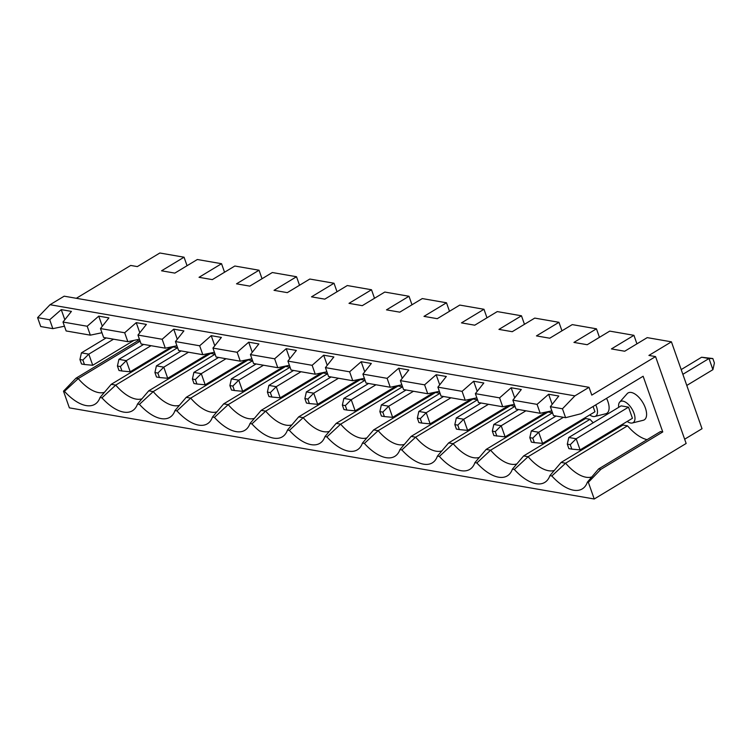 <?xml version="1.0" encoding="UTF-8"?>
<svg xmlns="http://www.w3.org/2000/svg" width="752" height="752" viewBox="0 0 752 752"><rect width="100%" height="100%" fill="white"/><g stroke="black" fill="none" stroke-linecap="round" stroke-linejoin="round"><path stroke-width="1.13" d="M554.337 470.432A37.685 18.433 58.9 0 1 528.111 456.708L590.019 419.306L585.535 418.526L523.627 455.928L512.413 469.126A42.742 20.896 58.9 0 1 509.743 473.826A42.742 20.896 58.9 0 1 476.853 462.95L490.624 450.194L552.513 412.801L548.039 412.021L486.14 449.414L474.916 462.621L476.853 462.95M474.916 462.621A42.742 20.896 58.9 0 1 472.256 467.321A42.742 20.896 58.9 0 1 439.365 456.445L453.136 443.689L515.026 406.296M515.017 406.287L510.552 405.507L448.643 442.909L437.429 456.107L439.365 456.445M437.429 456.107A42.742 20.896 58.9 0 1 434.769 460.807A42.742 20.896 58.9 0 1 401.869 449.931L415.64 437.175L477.539 399.782L473.064 399.002L411.156 436.395L399.942 449.593L401.869 449.931M399.942 449.593A42.742 20.896 58.9 0 1 397.272 454.302A42.742 20.896 58.9 0 1 364.382 443.426L378.153 430.67L440.042 393.277M440.042 393.268L435.568 392.488L373.669 429.89L362.455 443.088L364.382 443.426M362.455 443.088A42.742 20.896 58.9 0 1 359.785 447.788A42.742 20.896 58.9 0 1 326.894 436.912L340.665 424.156L402.555 386.763L398.081 385.983L336.172 423.376L324.958 436.574L326.894 436.912M324.958 436.574A42.742 20.896 58.9 0 1 322.298 441.274A42.742 20.896 58.9 0 1 289.398 430.398L303.169 417.651L365.068 380.258M365.058 380.249L360.593 379.469L298.685 416.871L287.471 430.069L289.398 430.398M287.471 430.069A42.742 20.896 58.9 0 1 284.801 434.769A42.742 20.896 58.9 0 1 251.911 423.893L265.682 411.137L327.571 373.744L323.106 372.954L261.198 410.357L249.984 423.555L251.911 423.893M249.984 423.555A42.742 20.896 58.9 0 1 247.314 428.255A42.742 20.896 58.9 0 1 214.423 417.379L228.194 404.623L290.084 367.239M290.084 367.22L285.61 366.45L223.711 403.852L212.487 417.05L214.423 417.379M212.487 417.05A42.742 20.896 58.9 0 1 209.827 421.75A42.742 20.896 58.9 0 1 176.936 410.874L190.707 398.118L252.597 360.725L248.122 359.935L186.214 397.338L175 410.536L176.936 410.874M175 410.536A42.742 20.896 58.9 0 1 172.34 415.236A42.742 20.896 58.9 0 1 139.44 404.36L153.211 391.604L215.11 354.211L210.635 353.431L148.727 390.824L137.513 404.031L139.44 404.36M137.513 404.031A42.742 20.896 58.9 0 1 134.843 408.731A42.742 20.896 58.9 0 1 101.952 397.855L115.723 385.099L177.613 347.706L173.139 346.916L111.24 384.319L100.025 397.517L101.952 397.855M100.025 397.517A42.742 20.896 58.9 0 1 97.356 402.217A42.742 20.896 58.9 0 1 64.465 391.341L78.236 378.585L140.126 341.192L137.898 340.797L137.494 339.641M64.456 326.218L52.837 328.652L40.74 326.547L37.6 317.635L49.707 319.741L61.26 309.627L71.421 311.394L62.989 322.044L87.194 326.246L98.747 316.141L108.908 317.899L100.477 328.558L124.682 332.76L136.234 322.646L146.396 324.413L137.964 335.063L162.169 339.265L173.731 329.16L183.892 330.918L175.46 341.577L199.665 345.779L211.218 335.665L221.379 337.432L212.948 348.082L237.153 352.284L248.705 342.179L258.867 343.946L250.435 354.596L274.64 358.798L286.202 348.684L296.363 350.451L287.922 361.101L312.136 365.312L323.689 355.198L333.85 356.965L325.419 367.615L349.624 371.817L361.176 361.712L371.338 363.47L362.906 374.129L387.111 378.331L398.673 368.217L408.825 369.984L400.393 380.634L424.598 384.836L436.16 374.731L446.321 376.489L437.89 387.148L462.095 391.35L473.647 381.236L483.809 383.003L475.377 393.653L499.582 397.855L511.134 387.75L521.296 389.517L512.864 400.167L537.069 404.369L548.631 394.255L558.792 396.022L550.361 406.672L553.491 415.583L565.598 417.689L562.458 408.778L574.895 395.862L589.032 387.318L591.777 395.12L655.556 356.589L686.153 443.473L594.23 498.999L69.372 407.857L63.497 391.172L64.465 391.341M594.23 498.999L588.355 482.314L587.387 482.145A42.742 20.896 58.9 0 1 584.727 486.845A42.742 20.896 58.9 0 1 551.836 475.969L565.598 463.213L627.506 425.82L623.023 425.04L561.114 462.442L549.9 475.64L551.836 475.969M549.9 475.64A42.742 20.896 58.9 0 1 547.24 480.34A42.742 20.896 58.9 0 1 514.34 469.464L528.111 456.708L523.627 455.928M512.413 469.126L514.34 469.464M567.309 444.159L568.794 437.485L621.133 405.864L628.512 407.142L576.173 438.764L580.093 449.903L571.83 449.123L570.26 444.667L567.309 444.159L568.879 448.615L571.83 449.123M593.084 406.484L594.945 411.776L542.606 443.398L538.686 432.259L532.773 438.153L529.822 437.645L531.391 442.101L534.343 442.608L532.773 438.153M563.417 417.313L538.686 432.259L531.297 430.971L556.038 416.025M589.709 414.935A12.333 6.035 -121.1 0 0 593.149 416.505A12.333 6.035 -121.1 0 0 594.823 416.467A12.333 6.035 -121.1 0 0 596.543 406.823A12.333 6.035 -121.1 0 0 595.753 404.877M548.631 394.255L552.184 404.36M574.895 395.862L50.036 304.72L64.174 296.185L589.032 387.318M37.6 317.635L50.036 304.72M562.458 408.778L550.361 406.672M537.069 404.369L540.209 413.28L551.827 410.846M476.843 397.827L465.234 400.261L441.02 396.06L437.89 387.148M439.356 391.322L427.738 393.747L403.533 389.545L400.393 380.634M401.869 384.808L390.25 387.242L366.045 383.041L362.906 374.129M364.372 378.294L352.763 380.728L328.558 376.526L325.419 367.615M326.885 371.789L315.267 374.223L291.062 370.012L287.922 361.101M289.398 365.275L277.779 367.709L253.574 363.507L250.435 354.596M251.911 358.77L240.292 361.195L216.087 356.993L212.948 348.082M214.414 352.256L202.805 354.69L178.591 350.488L175.46 341.577M176.927 345.751L165.308 348.176L141.103 343.974L137.964 335.063M139.44 339.237L127.821 341.671L103.616 337.469L100.477 328.558M101.943 332.722L90.334 335.157L66.129 330.955L62.989 322.044M565.598 417.689L581.164 413.685L643.139 376.244L662.756 431.939L600.848 469.342L588.355 482.314M512.864 400.167L516.004 409.079L540.209 413.28M514.34 404.341L502.721 406.766L478.516 402.564L475.377 393.653M511.134 387.75L514.697 397.855M676.781 357.05L675.014 352.021M655.556 356.589L648.91 355.433L671.423 341.831L702.02 428.715L684.649 439.206M534.343 442.608L542.606 443.398M529.822 437.645L531.297 430.971M686.783 385.447L712.915 369.664L714.4 362.99L712.83 358.535L708.995 358.525L682.863 374.308M493.81 424.466L501.189 425.745L495.277 431.648L492.325 431.131L493.81 424.466L518.551 409.52M681.199 369.58L701.616 357.238L712.83 358.535M627.196 421.449A12.333 6.035 -121.1 0 0 630.637 423.009A12.333 6.035 -121.1 0 0 632.319 422.981L643.204 420.293A15.707 7.68 -121.1 0 0 642.734 402.433A15.707 7.68 -121.1 0 0 627.149 393.71L619.704 402.104A12.333 6.035 -121.1 0 0 618.68 407.34M632.319 422.981A12.333 6.035 -121.1 0 0 634.03 413.327A12.333 6.035 -121.1 0 0 626.952 403.138A12.333 6.035 -121.1 0 0 619.704 402.104M457.789 425.134L454.838 424.626L456.408 429.082L459.359 429.589L457.789 425.134L463.702 419.24L467.622 430.37L459.359 429.589M508.803 405.497L467.622 430.37M454.838 424.626L456.323 417.952L481.064 403.006M488.443 404.294L463.702 419.24L456.323 417.952M473.647 381.236L477.21 391.341M499.582 397.855L502.721 406.766M609.609 433.143A37.685 18.433 58.9 0 1 608.368 432.823M593.187 422.746A37.685 18.433 58.9 0 1 590.019 419.306M76.328 298.29L130.698 265.447L137.343 266.593L159.847 253.001L184.052 257.203L161.548 270.805L174.831 273.108L197.344 259.506L221.549 263.708L199.036 277.309L212.318 279.622L234.831 266.02L259.036 270.222L236.523 283.824L249.805 286.127L272.318 272.525L296.523 276.736L274.019 290.328L287.302 292.641L309.815 279.039L334.02 283.241L311.507 296.843L324.789 299.146L347.302 285.544L371.507 289.755L348.994 303.347L362.276 305.66L384.789 292.058L408.994 296.26L386.481 309.862L399.773 312.165L422.276 298.572L446.491 302.774L423.978 316.376L437.26 318.679L459.773 305.077L483.978 309.279L461.465 322.881L474.747 325.193L497.26 311.591L521.465 315.793L498.952 329.395L512.234 331.698L534.747 318.096L558.952 322.298L536.449 335.9L549.731 338.212L572.244 324.61L596.449 328.812L573.936 342.414L587.218 344.717L609.731 331.115L633.936 335.326L636.935 343.843M516.85 463.918A37.685 18.433 58.9 0 1 490.624 450.194L486.14 449.414M572.112 426.638A37.685 18.433 58.9 0 1 570.881 426.309M568.794 437.485L576.173 438.764L570.26 444.667M546.29 412.002L505.118 436.884L501.189 425.745L525.93 410.799M671.423 341.831L647.218 337.629L624.705 351.231L611.423 348.919L633.936 335.326M662.756 431.939L660.51 431.545L598.601 468.947L587.387 482.145M591.833 476.937A37.685 18.433 58.9 0 1 565.598 463.213L561.114 462.442M598.601 468.947L600.848 469.342M459.641 407.105A37.685 18.433 58.9 0 1 458.41 406.785M497.138 413.619A37.685 18.433 58.9 0 1 495.897 413.29M534.625 420.124A37.685 18.433 58.9 0 1 533.394 419.804M647.096 439.657A37.685 18.433 58.9 0 1 627.506 425.82M159.725 355.019A37.685 18.433 58.9 0 1 158.493 354.7M197.212 361.533A37.685 18.433 58.9 0 1 195.981 361.214M234.709 368.048A37.685 18.433 58.9 0 1 233.468 367.719M272.196 374.552A37.685 18.433 58.9 0 1 270.964 374.233M309.683 381.067A37.685 18.433 58.9 0 1 308.452 380.738M347.18 387.571A37.685 18.433 58.9 0 1 345.939 387.252M384.667 394.086A37.685 18.433 58.9 0 1 383.435 393.757M422.154 400.59A37.685 18.433 58.9 0 1 420.923 400.271M594.823 416.467L605.717 413.779A15.707 7.68 -121.1 0 0 606.563 398.344M492.325 431.131L493.895 435.587L505.118 436.884M496.846 436.104L495.277 431.648M712.915 369.664L708.995 358.525L701.616 357.238M479.362 457.404A37.685 18.433 58.9 0 1 453.136 443.689L448.643 442.909M558.952 322.298L561.96 330.824M462.095 391.35L465.234 400.261M436.16 374.731L439.713 384.836M596.449 328.812L599.447 337.328M628.512 407.142L632.432 418.281L580.093 449.903M417.351 418.112L418.92 422.568L421.872 423.085L420.302 418.629L417.351 418.112L418.836 411.447L443.567 396.501M421.872 423.085L430.135 423.865L426.215 412.726L420.302 418.629M471.316 398.983L430.135 423.865M450.946 397.78L426.215 412.726L418.836 411.447M441.866 450.899A37.685 18.433 58.9 0 1 415.64 437.175L411.156 436.395M521.465 315.793L524.464 324.309M424.598 384.836L427.738 393.747M398.673 368.217L402.226 378.322M379.854 411.607L381.424 416.063L384.375 416.57L382.815 412.115L379.854 411.607L381.339 404.933L406.08 389.987M384.375 416.57L392.647 417.351L388.718 406.212L382.815 412.115M433.819 392.478L392.647 417.351M413.459 391.266L388.718 406.212L381.339 404.933M404.379 444.385A37.685 18.433 58.9 0 1 378.153 430.67L373.669 429.89M483.978 309.279L486.976 317.805M387.111 378.331L390.25 387.242M361.176 361.712L364.739 371.817M270.344 392.591L267.392 392.074L268.962 396.53L271.914 397.047L270.344 392.591L276.247 386.688L280.176 397.827L271.914 397.047M193.978 383.511L196.93 384.018L195.36 379.563L192.409 379.055L193.978 383.511M156.491 376.996L159.443 377.513L157.873 373.058L154.921 372.541L156.491 376.996M120.376 366.544L117.425 366.036L118.995 370.492L121.946 370.999L120.376 366.544L126.289 360.64L130.218 371.779L121.946 370.999M81.507 363.977L84.459 364.494L82.889 360.039L79.938 359.522L81.507 363.977M231.466 390.015L234.417 390.532L232.847 386.077L229.896 385.56L231.466 390.015M306.449 403.044L309.401 403.551L307.831 399.096L304.88 398.588L306.449 403.044M345.318 405.61L342.367 405.093L343.937 409.549L346.888 410.066L345.318 405.61L351.231 399.707L355.151 410.846L346.888 410.066M267.392 392.074L268.868 385.4L276.247 386.688L300.988 371.742M192.409 379.055L193.894 372.381L201.273 373.669L195.36 379.563M196.93 384.018L205.193 384.808L201.273 373.669L226.014 358.723M154.921 372.541L156.407 365.876L163.786 367.155L157.873 373.058M159.443 377.513L167.705 378.294L163.786 367.155L188.517 352.209M117.425 366.036L118.91 359.362L126.289 360.64L151.03 345.694M79.938 359.522L81.423 352.857L88.802 354.136L82.889 360.039M84.459 364.494L92.722 365.275L88.802 354.136L113.543 339.19M229.896 385.56L231.381 378.895L238.76 380.174L242.68 391.313L234.417 390.532M263.501 365.228L238.76 380.174L232.847 386.077M304.88 398.588L306.365 391.914L313.744 393.193L317.664 404.332L309.401 403.551M338.485 378.247L313.744 393.193L307.831 399.096M342.367 405.093L343.852 398.419L351.231 399.707L375.972 384.761M396.332 385.964L355.151 410.846M343.852 398.419L368.593 383.482M306.365 391.914L331.096 376.968M358.845 379.459L317.664 404.332M321.348 372.945L280.176 397.827M268.868 385.4L293.609 370.454M231.381 378.895L256.122 363.949M283.861 366.44L242.68 391.313M246.374 359.926L205.193 384.808M193.894 372.381L218.635 357.435M208.887 353.412L167.705 378.294M156.407 365.876L181.138 350.93M171.39 346.907L130.218 371.779M118.91 359.362L143.651 344.416M133.903 340.393L92.722 365.275M81.423 352.857L106.164 337.911M63.497 391.172L75.99 378.2L78.236 378.585A37.685 18.433 58.9 0 0 104.462 392.309M111.24 384.319L115.723 385.099A37.685 18.433 58.9 0 0 141.949 398.814M148.727 390.824L153.211 391.604A37.685 18.433 58.9 0 0 179.437 405.328M186.214 397.338L190.707 398.118A37.685 18.433 58.9 0 0 216.933 411.833M223.711 403.852L228.194 404.623A37.685 18.433 58.9 0 0 254.42 418.347M261.198 410.357L265.682 411.137A37.685 18.433 58.9 0 0 291.908 424.861M298.685 416.871L303.169 417.651A37.685 18.433 58.9 0 0 329.404 431.366M336.172 423.376L340.665 424.156A37.685 18.433 58.9 0 0 366.891 437.88M75.99 378.2L137.898 340.797M184.052 257.203L187.06 265.719M221.549 263.708L224.547 272.233M259.036 270.222L262.034 278.738M296.523 276.736L299.531 285.252M334.02 283.241L337.018 291.757M371.507 289.755L374.505 298.271M408.994 296.26L411.993 304.786M446.491 302.774L449.489 311.29M349.624 371.817L352.763 380.728M323.689 355.198L327.242 365.303M312.136 365.312L315.267 374.223M286.202 348.684L289.755 358.789M274.64 358.798L277.779 367.709M248.705 342.179L252.268 352.284M237.153 352.284L240.292 361.195M211.218 335.665L214.781 345.77M199.665 345.779L202.805 354.69M173.731 329.16L177.284 339.265M162.169 339.265L165.308 348.176M136.234 322.646L139.797 332.751M124.682 332.76L127.821 341.671M98.747 316.141L102.31 326.246M87.194 326.246L90.334 335.157M61.26 309.627L64.813 319.732M49.707 319.741L52.837 328.652"/></g></svg>
